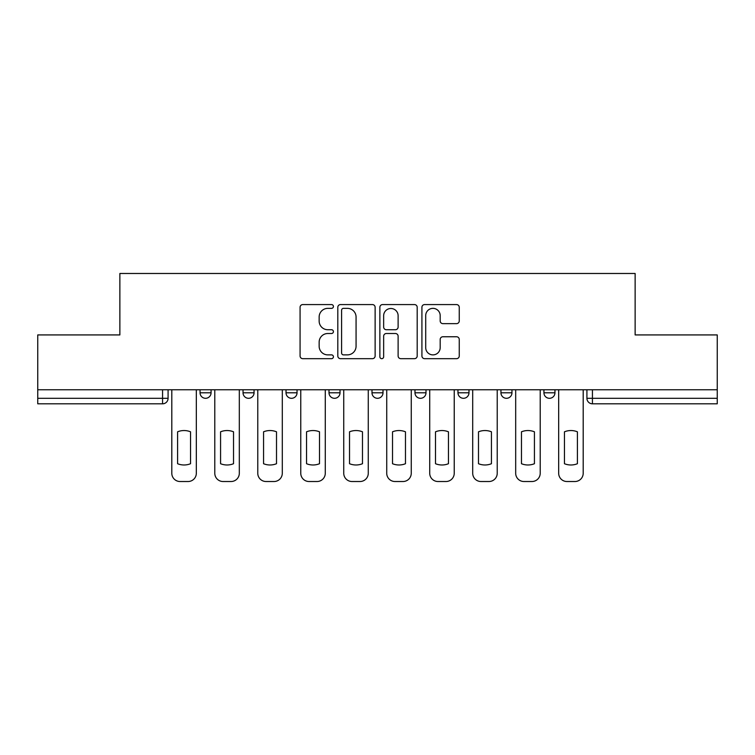 <?xml version="1.0" encoding="UTF-8"?>
<svg xmlns="http://www.w3.org/2000/svg" width="755" height="755" viewBox="0 0 755 755"><rect width="100%" height="100%" fill="white"/><g stroke="black" fill="none" stroke-linecap="round" stroke-linejoin="round"><path stroke-width="1.13" d="M333.417 306.464A1.897 1.897 0 0 0 331.52 304.576L302.783 304.576A2.709 2.709 0 0 0 300.075 307.276L300.075 355.964A2.709 2.709 0 0 0 302.783 358.672L331.52 358.672A1.897 1.897 0 0 0 333.417 356.775A1.897 1.897 0 0 0 331.52 354.878L327.802 354.878A8.654 8.654 0 0 1 319.148 346.224L319.148 342.166A8.654 8.654 0 0 1 327.802 333.512L331.52 333.512A1.897 1.897 0 0 0 333.417 331.624A1.897 1.897 0 0 0 331.52 329.727L327.802 329.727A8.654 8.654 0 0 1 319.148 321.073L319.148 317.015A8.654 8.654 0 0 1 327.802 308.361L331.52 308.361A1.897 1.897 0 0 0 333.417 306.464M543.93 389.759L543.93 392.789L554.953 392.789A5.511 5.511 0 0 1 549.442 398.3A5.511 5.511 0 0 1 543.93 392.789L543.93 389.759M457.964 389.759L457.964 392.789L468.978 392.789A5.511 5.511 0 0 1 463.466 398.3A5.511 5.511 0 0 1 457.964 392.789L457.964 389.759M414.976 389.759L414.976 392.789L425.999 392.789A5.511 5.511 0 0 1 420.488 398.3A5.511 5.511 0 0 1 414.976 392.789L414.976 389.759M329.001 389.759L329.001 392.789L340.024 392.789A5.511 5.511 0 0 1 334.512 398.3A5.511 5.511 0 0 1 329.001 392.789L329.001 389.759M456.548 323.64A2.709 2.709 0 0 0 459.248 320.941L459.248 307.276A2.709 2.709 0 0 0 456.548 304.576L424.631 304.576A2.709 2.709 0 0 0 421.922 307.276L421.922 355.964A2.709 2.709 0 0 0 424.631 358.672L456.548 358.672A2.709 2.709 0 0 0 459.248 355.964L459.248 339.467A2.709 2.709 0 0 0 456.548 336.758L442.883 336.758A2.709 2.709 0 0 0 440.184 339.467L440.184 347.649A7.239 7.239 0 0 1 432.945 354.878A7.239 7.239 0 0 1 425.707 347.649L425.707 315.599A7.239 7.239 0 0 1 432.945 308.361A7.239 7.239 0 0 1 440.184 315.599L440.184 320.941A2.709 2.709 0 0 0 442.883 323.64L456.548 323.64M37.75 389.759L37.75 334.927L119.866 334.927L119.866 273.48L635.134 273.48L635.134 334.927L717.25 334.927L717.25 389.759L37.75 389.759L37.75 398.3L168.082 398.3L168.082 389.759L168.082 398.3A5.511 5.511 0 0 1 162.57 403.812L37.75 403.812L37.75 398.3M375.131 307.276A2.709 2.709 0 0 0 372.432 304.576L340.514 304.576A2.709 2.709 0 0 0 337.806 307.276L337.806 355.964A2.709 2.709 0 0 0 340.514 358.672L372.432 358.672A2.709 2.709 0 0 0 375.131 355.964L375.131 307.276M382.568 304.576L414.486 304.576A2.709 2.709 0 0 1 417.194 307.276L417.194 355.964A2.709 2.709 0 0 1 414.486 358.672L400.829 358.672A2.709 2.709 0 0 1 398.121 355.964L398.121 336.22A2.709 2.709 0 0 0 395.422 333.512L386.362 333.512A2.709 2.709 0 0 0 383.653 336.22L383.653 356.775A1.897 1.897 0 0 1 381.756 358.672A1.897 1.897 0 0 1 379.869 356.775L379.869 307.276A2.709 2.709 0 0 1 382.568 304.576M586.918 389.759L586.918 398.3L717.25 398.3L717.25 403.812L592.43 403.812A5.511 5.511 0 0 1 586.918 398.3M717.25 389.759L717.25 398.3M554.953 389.759L554.953 392.789M511.966 389.759L511.966 392.789A5.511 5.511 0 0 1 506.454 398.3A5.511 5.511 0 0 1 500.942 392.789L511.966 392.789L511.966 389.759M500.942 389.759L500.942 392.789M468.978 389.759L468.978 392.789L468.978 389.759M425.999 392.789L425.999 389.759L425.999 392.789A5.511 5.511 0 0 1 420.488 398.3M383.011 389.759L383.011 392.789A5.511 5.511 0 0 1 377.5 398.3A5.511 5.511 0 0 1 371.988 392.789A5.511 5.511 0 0 0 377.5 398.3A5.511 5.511 0 0 0 383.011 392.789L383.011 389.759M371.988 389.759L371.988 392.789L383.011 392.789M340.024 389.759L340.024 392.789M297.036 389.759L297.036 392.789A5.511 5.511 0 0 1 291.534 398.3A5.511 5.511 0 0 1 286.022 392.789A5.511 5.511 0 0 0 291.534 398.3A5.511 5.511 0 0 0 297.036 392.789L286.022 392.789L286.022 389.759M243.034 389.759L243.034 392.789L254.057 392.789L254.057 389.759L254.057 392.789A5.511 5.511 0 0 1 248.546 398.3A5.511 5.511 0 0 1 243.034 392.789A5.511 5.511 0 0 0 248.546 398.3M200.047 389.759L200.047 392.789L211.07 392.789L211.07 389.759L211.07 392.789A5.511 5.511 0 0 1 205.558 398.3A5.511 5.511 0 0 1 200.047 392.789A5.511 5.511 0 0 0 205.558 398.3M162.57 389.759L162.57 403.812A5.511 5.511 0 0 0 168.082 398.3M343.487 308.361A1.897 1.897 0 0 0 341.6 310.258L341.6 352.991A1.897 1.897 0 0 0 343.487 354.878L347.413 354.878A8.654 8.654 0 0 0 356.067 346.224L356.067 317.015A8.654 8.654 0 0 0 347.413 308.361L343.487 308.361M398.121 315.732A7.239 7.239 0 0 0 390.892 308.493A7.239 7.239 0 0 0 383.653 315.732L383.653 327.019A2.709 2.709 0 0 0 386.362 329.727L395.422 329.727A2.709 2.709 0 0 0 398.121 327.019L398.121 315.732M177.595 431.803L177.595 463.721L177.595 431.803A17.223 17.223 0 0 1 190.543 431.803A17.223 17.223 0 0 0 177.595 431.803M190.543 463.721L190.543 431.803L190.543 463.721A17.223 17.223 0 0 1 177.595 463.721M171.8 473.253L171.8 389.759L171.8 473.253A8.267 8.267 0 0 0 180.067 481.52L188.061 481.52A8.267 8.267 0 0 0 196.328 473.253L196.328 389.759L196.328 473.253M180.067 481.52L188.061 481.52M220.573 431.803L220.573 463.721L220.573 431.803A17.223 17.223 0 0 1 233.531 431.803L233.531 463.721A17.223 17.223 0 0 1 220.573 463.721M214.788 473.253L214.788 389.759L214.788 473.253A8.267 8.267 0 0 0 223.055 481.52L231.049 481.52A8.267 8.267 0 0 0 239.316 473.253L239.316 389.759L239.316 473.253M263.561 431.803L263.561 463.721L263.561 431.803A17.223 17.223 0 0 1 276.509 431.803A17.223 17.223 0 0 0 263.561 431.803M276.509 463.721L276.509 431.803L276.509 463.721A17.223 17.223 0 0 1 263.561 463.721M257.776 473.253L257.776 389.759L257.776 473.253A8.267 8.267 0 0 0 266.043 481.52L274.027 481.52A8.267 8.267 0 0 0 282.294 473.253L282.294 389.759L282.294 473.253M233.531 431.803L233.531 463.721M223.055 481.52L231.049 481.52M266.043 481.52L274.027 481.52M306.549 431.803L306.549 463.721L306.549 431.803A17.223 17.223 0 0 1 319.497 431.803A17.223 17.223 0 0 0 306.549 431.803M319.497 463.721L319.497 431.803L319.497 463.721A17.223 17.223 0 0 1 306.549 463.721M300.764 473.253L300.764 389.759L300.764 473.253A8.267 8.267 0 0 0 309.031 481.52L317.015 481.52A8.267 8.267 0 0 0 325.282 473.253L325.282 389.759L325.282 473.253M349.527 431.803L349.527 463.721L349.527 431.803A17.223 17.223 0 0 1 362.485 431.803L362.485 463.721A17.223 17.223 0 0 1 349.527 463.721M343.742 473.253L343.742 389.759L343.742 473.253A8.267 8.267 0 0 0 352.009 481.52L360.003 481.52A8.267 8.267 0 0 0 368.27 473.253L368.27 389.759L368.27 473.253M392.515 431.803L392.515 463.721L392.515 431.803A17.223 17.223 0 0 1 405.473 431.803A17.223 17.223 0 0 0 392.515 431.803M405.473 463.721L405.473 431.803L405.473 463.721A17.223 17.223 0 0 1 392.515 463.721M386.73 473.253L386.73 389.759L386.73 473.253A8.267 8.267 0 0 0 394.997 481.52L402.991 481.52A8.267 8.267 0 0 0 411.258 473.253L411.258 389.759L411.258 473.253M309.031 481.52L317.015 481.52M362.485 431.803L362.485 463.721M352.009 481.52L360.003 481.52M394.997 481.52L402.991 481.52M435.503 431.803L435.503 463.721L435.503 431.803A17.223 17.223 0 0 1 448.451 431.803A17.223 17.223 0 0 0 435.503 431.803M448.451 463.721L448.451 431.803L448.451 463.721A17.223 17.223 0 0 1 435.503 463.721M429.718 473.253L429.718 389.759L429.718 473.253A8.267 8.267 0 0 0 437.985 481.52L445.969 481.52A8.267 8.267 0 0 0 454.236 473.253L454.236 389.759L454.236 473.253M437.985 481.52L445.969 481.52M478.491 431.803L478.491 463.721L478.491 431.803A17.223 17.223 0 0 1 491.439 431.803L491.439 463.721A17.223 17.223 0 0 1 478.491 463.721M472.705 473.253L472.705 389.759L472.705 473.253A8.267 8.267 0 0 0 480.973 481.52L488.957 481.52A8.267 8.267 0 0 0 497.224 473.253L497.224 389.759L497.224 473.253M491.439 431.803L491.439 463.721M480.973 481.52L488.957 481.52M521.469 431.803L521.469 463.721L521.469 431.803A17.223 17.223 0 0 1 534.427 431.803L534.427 463.721A17.223 17.223 0 0 1 521.469 463.721M515.684 473.253L515.684 389.759L515.684 473.253A8.267 8.267 0 0 0 523.951 481.52L531.945 481.52A8.267 8.267 0 0 0 540.212 473.253L540.212 389.759L540.212 473.253M534.427 431.803L534.427 463.721M523.951 481.52L531.945 481.52M564.457 431.803L564.457 463.721L564.457 431.803A17.223 17.223 0 0 1 577.405 431.803A17.223 17.223 0 0 0 564.457 431.803M577.405 463.721L577.405 431.803L577.405 463.721A17.223 17.223 0 0 1 564.457 463.721M558.672 473.253L558.672 389.759L558.672 473.253A8.267 8.267 0 0 0 566.939 481.52L574.933 481.52A8.267 8.267 0 0 0 583.2 473.253L583.2 389.759L583.2 473.253M566.939 481.52L574.933 481.52M592.43 389.759L592.43 403.812"/></g></svg>
